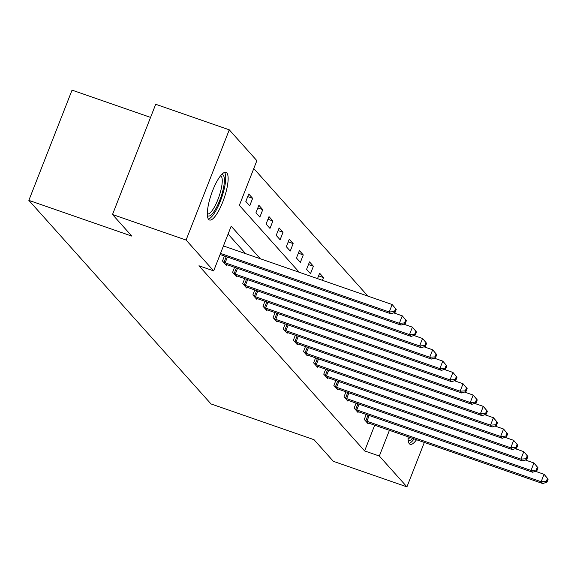 <?xml version="1.0" encoding="UTF-8"?>
<svg xmlns="http://www.w3.org/2000/svg" width="577" height="577" viewBox="0 0 577 577"><rect width="100%" height="100%" fill="white"/><g stroke="black" fill="none" stroke-linecap="round" stroke-linejoin="round"><path stroke-width="0.87" d="M416.522 439.724A25.208 6.715 -70.9 0 1 410.197 444.319A25.208 6.715 -70.9 0 1 409.36 443.742A25.208 6.715 -70.9 0 1 408.076 436.796M208.636 219.419A25.208 6.715 -70.9 0 1 212.026 192.242A25.208 6.715 -70.9 0 1 226.011 172.372A25.208 6.715 -70.9 0 1 226.848 172.949A25.208 6.715 -70.9 0 1 223.458 200.125A25.208 6.715 -70.9 0 1 209.473 219.996A25.208 6.715 -70.9 0 1 208.636 219.419M150.561 117.398L72.046 90.135L28.85 200.363L211.009 403.936L314.011 439.696L333.355 461.319L406.929 486.865L379.334 456.032L389.417 430.312M28.85 200.363L131.852 236.123L112.508 214.507L155.703 104.278L229.278 129.825L256.866 160.658L239.354 205.347L299.239 272.272M367.938 296.124L253.779 168.542M245.831 201.431L249.726 205.78L252.647 198.329L248.752 193.98L245.831 201.431M255.957 212.747L259.852 217.096L262.773 209.653L258.878 205.297L255.957 212.747M266.084 224.064L269.978 228.413L272.899 220.969L269.005 216.613L266.084 224.064M276.21 235.38L280.105 239.736L283.026 232.286L279.131 227.929L276.21 235.38M286.336 246.696L290.231 251.053L293.152 243.602L289.257 239.253L286.336 246.696M296.463 258.013L300.357 262.369L303.278 254.919L299.384 250.569L296.463 258.013M306.589 269.336L310.484 273.686L313.405 266.235L309.51 261.886L306.589 269.336M317.516 278.619L319.636 273.202L323.531 277.559L322.442 280.328M260.314 258.756L231.182 226.198L213.67 270.887L198.957 265.773L364.621 450.918L374.697 425.206M245.6 253.649L228.095 234.082M224.439 256.015L222.477 261.006L226.372 265.362L226.674 264.591M234.565 267.331L232.61 272.33L236.505 276.679L236.801 275.907M244.691 278.648L242.737 283.646L246.631 287.995L246.927 287.223M254.818 289.964L252.863 294.962L256.758 299.312L257.061 298.547M264.944 301.281L262.989 306.279L266.884 310.635L267.187 309.863M275.07 312.597L273.116 317.595L277.01 321.952L277.313 321.18M285.197 323.921L283.242 328.912L287.137 333.268L287.44 332.496M295.33 335.237L293.368 340.235L297.263 344.584L297.566 343.813M305.457 346.553L303.495 351.552L307.39 355.901L307.692 355.129M315.583 357.87L313.621 362.868L317.516 367.217L317.819 366.453M325.709 369.186L323.747 374.184L327.642 378.541L327.945 377.769M335.836 380.503L333.874 385.501L337.769 389.857L338.072 389.086M345.962 391.826L344.007 396.817L347.902 401.174L348.198 400.402M356.088 403.143L354.134 408.141L358.028 412.49L358.324 411.718M366.215 414.459L364.26 419.457L368.155 423.806L368.458 423.035M112.508 214.507L186.082 240.054L229.278 129.825M424.333 442.436L406.929 486.865M364.621 450.918L379.334 456.032M213.67 270.887L186.082 240.054M247.713 196.62L252.647 198.329M257.84 207.936L262.773 209.653M267.966 219.253L272.899 220.969M278.092 230.576L283.026 232.286M288.219 241.893L293.152 243.602M298.345 253.209L303.278 254.919M308.479 264.526L313.405 266.235M318.605 275.842L323.531 277.559M220.522 253.404L389.237 311.984L390.86 313.794L220.089 254.5M223.436 245.953L392.158 304.533L396.248 309.366L395.598 308.637L394.43 311.623L395.079 312.345L396.248 309.366M394.43 311.623L389.237 311.984L392.158 304.533L395.598 308.637M390.86 313.794L395.079 312.345M221.46 174.744A21.818 5.806 -70.9 0 1 223.119 189.552A21.818 5.806 -70.9 0 1 215.106 209.884A21.818 5.806 -70.9 0 1 207.374 215.315M207.323 213.944A20.202 5.381 109.1 0 0 221.078 189.472A20.202 5.381 109.1 0 0 220.573 175.783M208.355 219.058A25.049 6.672 109.1 0 0 224.265 188.693A25.049 6.672 109.1 0 0 224.554 172.415M412.728 438.412A21.818 5.806 -70.9 0 1 408.227 439.797A21.818 5.806 -70.9 0 1 408.098 439.638M409.079 443.374A25.049 6.672 109.1 0 0 414.106 438.888M408.047 438.268A20.202 5.381 109.1 0 0 410.334 437.575M223.53 262.182L223.999 262.376A3.231 0.454 -158.6 0 0 225.145 262.809L399.371 323.3L400.993 325.111L226.768 264.627A3.231 0.454 -158.6 0 0 225.715 264.295L225.326 264.187M393.629 312.842L402.284 315.85L406.374 320.682L405.725 319.961L404.556 322.94L405.205 323.661L406.374 320.682M404.556 322.94L399.371 323.3L402.284 315.85L405.725 319.961M400.993 325.111L405.205 323.661M233.656 273.498L234.125 273.693A3.231 0.454 -158.6 0 0 235.272 274.125L409.497 334.617L411.12 336.427L236.895 275.943A3.231 0.454 -158.6 0 0 235.842 275.611L235.452 275.503M403.756 324.166L412.411 327.166L416.5 331.999L415.851 331.277L414.683 334.256L415.332 334.977L416.5 331.999M414.683 334.256L409.497 334.617L412.411 327.166L415.851 331.277M411.12 336.427L415.332 334.977M243.782 284.822L244.251 285.009A3.231 0.454 -158.6 0 0 245.398 285.442L419.623 345.933L421.246 347.751L247.021 287.259A3.231 0.454 -158.6 0 0 245.975 286.928L245.578 286.819M413.882 335.482L422.537 338.49L426.627 343.322L425.977 342.594L424.809 345.573L425.458 346.301L426.627 343.322M424.809 345.573L419.623 345.933L422.537 338.49L425.977 342.594M421.246 347.751L425.458 346.301M253.909 296.138L254.385 296.326A3.231 0.454 -158.6 0 0 255.524 296.766L429.75 357.25L431.372 359.067L257.147 298.576A3.231 0.454 -158.6 0 0 256.101 298.244L255.705 298.143M424.008 346.799L432.663 349.806L436.753 354.639L436.104 353.91L434.935 356.889L435.585 357.617L436.753 354.639M434.935 356.889L429.75 357.25L432.663 349.806L436.104 353.91M431.372 359.067L435.585 357.617M264.035 307.454L264.511 307.649A3.231 0.454 -158.6 0 0 265.651 308.082L439.876 368.573L441.499 370.384L267.274 309.892A3.231 0.454 -158.6 0 0 266.228 309.568L265.831 309.46M434.135 358.115L442.797 361.123L446.879 365.955L446.23 365.227L445.062 368.205L445.711 368.934L446.879 365.955M445.062 368.205L439.876 368.573L442.797 361.123L446.23 365.227M441.499 370.384L445.711 368.934M274.169 318.771L274.638 318.966A3.231 0.454 -158.6 0 0 275.784 319.398L450.002 379.89L451.625 381.7L277.407 321.209A3.231 0.454 -158.6 0 0 276.354 320.884L275.957 320.776M444.261 369.431L452.923 372.439L457.006 377.271L456.357 376.543L455.188 379.529L455.837 380.25L457.006 377.271M455.188 379.529L450.002 379.89L452.923 372.439L456.357 376.543M451.625 381.7L455.837 380.25M284.295 330.087L284.764 330.282A3.231 0.454 -158.6 0 0 285.911 330.715L460.129 391.206L461.751 393.016L287.534 332.532A3.231 0.454 -158.6 0 0 286.48 332.201L286.084 332.092M454.387 380.748L463.05 383.755L467.132 388.588L466.483 387.867L465.314 390.845L465.964 391.567L467.132 388.588M465.314 390.845L460.129 391.206L463.05 383.755L466.483 387.867M461.751 393.016L465.964 391.567M294.421 341.404L294.89 341.598A3.231 0.454 -158.6 0 0 296.037 342.031L470.255 402.522L471.878 404.34L297.66 343.849A3.231 0.454 -158.6 0 0 296.607 343.517L296.21 343.409M464.514 392.072L473.176 395.072L477.258 399.904L476.609 399.183L475.448 402.162L476.097 402.883L477.258 399.904M475.448 402.162L470.255 402.522L473.176 395.072L476.609 399.183M471.878 404.34L476.097 402.883M304.548 352.727L305.017 352.915A3.231 0.454 -158.6 0 0 306.163 353.348L480.381 413.839L482.004 415.656L307.786 355.165A3.231 0.454 -158.6 0 0 306.733 354.833L306.337 354.725M474.64 403.388L483.302 406.396L487.385 411.228L486.736 410.499L485.574 413.478L486.223 414.207L487.385 411.228M485.574 413.478L480.381 413.839L483.302 406.396L486.736 410.499M482.004 415.656L486.223 414.207M314.674 364.044L315.143 364.231A3.231 0.454 -158.6 0 0 316.29 364.671L490.508 425.155L492.131 426.973L317.913 366.482A3.231 0.454 -158.6 0 0 316.86 366.15L316.47 366.049M484.767 414.704L493.429 417.712L497.518 422.544L496.869 421.816L495.701 424.795L496.35 425.523L497.518 422.544M495.701 424.795L490.508 425.155L493.429 417.712L496.869 421.816M492.131 426.973L496.35 425.523M324.801 375.36L325.269 375.555A3.231 0.454 -158.6 0 0 326.416 375.988L500.634 436.479L502.257 438.289L328.039 377.798A3.231 0.454 -158.6 0 0 326.986 377.473L326.596 377.365M494.893 426.021L503.555 429.028L507.645 433.861L506.995 433.132L505.827 436.111L506.476 436.839L507.645 433.861M505.827 436.111L500.634 436.479L503.555 429.028L506.995 433.132M502.257 438.289L506.476 436.839M334.927 386.677L335.396 386.871A3.231 0.454 -158.6 0 0 336.542 387.304L510.768 447.795L512.39 449.606L338.165 389.114A3.231 0.454 -158.6 0 0 337.112 388.79L336.723 388.682M505.019 437.337L513.681 440.345L517.771 445.177L517.122 444.449L515.953 447.435L516.603 448.156L517.771 445.177M515.953 447.435L510.768 447.795L513.681 440.345L517.122 444.449M512.39 449.606L516.603 448.156M345.053 397.993L345.522 398.188A3.231 0.454 -158.6 0 0 346.669 398.62L520.894 459.112L522.517 460.922L348.292 400.438A3.231 0.454 -158.6 0 0 347.239 400.106L346.849 399.998M515.153 448.654L523.808 451.661L527.897 456.494L527.248 455.772L526.08 458.751L526.729 459.472L527.897 456.494M526.08 458.751L520.894 459.112L523.808 451.661L527.248 455.772M522.517 460.922L526.729 459.472M355.18 409.309L355.648 409.504A3.231 0.454 -158.6 0 0 356.795 409.937L531.02 470.428L532.643 472.246L358.418 411.754A3.231 0.454 -158.6 0 0 357.365 411.423L356.975 411.314M525.279 459.977L533.934 462.978L538.024 467.81L537.375 467.089L536.206 470.067L536.855 470.789L538.024 467.81M536.206 470.067L531.02 470.428L533.934 462.978L537.375 467.089M532.643 472.246L536.855 470.789M365.306 420.633L365.782 420.821A3.231 0.454 -158.6 0 0 366.922 421.253L541.147 481.745L542.769 483.562L368.544 423.071A3.231 0.454 -158.6 0 0 367.499 422.739L367.102 422.631M535.406 471.294L544.061 474.301L548.15 479.134L547.501 478.405L546.332 481.384L546.982 482.112L548.15 479.134M546.332 481.384L541.147 481.745L544.061 474.301L547.501 478.405M542.769 483.562L546.982 482.112M223.999 262.376L226.249 256.642M225.145 262.809L227.403 257.046M234.125 273.693L236.375 267.959M235.272 274.125L237.536 268.363M244.251 285.009L246.502 279.275M245.398 285.442L247.663 279.679M254.385 296.326L256.628 290.592M255.524 296.766L257.789 290.996M264.511 307.649L266.754 301.908M265.651 308.082L267.916 302.312M274.638 318.966L276.881 313.232M275.784 319.398L278.042 313.628M284.764 330.282L287.007 324.548M285.911 330.715L288.168 324.952M294.89 341.598L297.141 335.864M296.037 342.031L298.295 336.268M305.017 352.915L307.267 347.181M306.163 353.348L308.421 347.585M315.143 364.231L317.393 358.497M316.29 364.671L318.547 358.901M325.269 375.555L327.52 369.814M326.416 375.988L328.674 370.218M335.396 386.871L337.646 381.137M336.542 387.304L338.8 381.534M345.522 398.188L347.772 392.454M346.669 398.62L348.934 392.858M355.648 409.504L357.899 403.77M356.795 409.937L359.06 404.174M365.782 420.821L368.025 415.087M366.922 421.253L369.186 415.49"/></g></svg>
